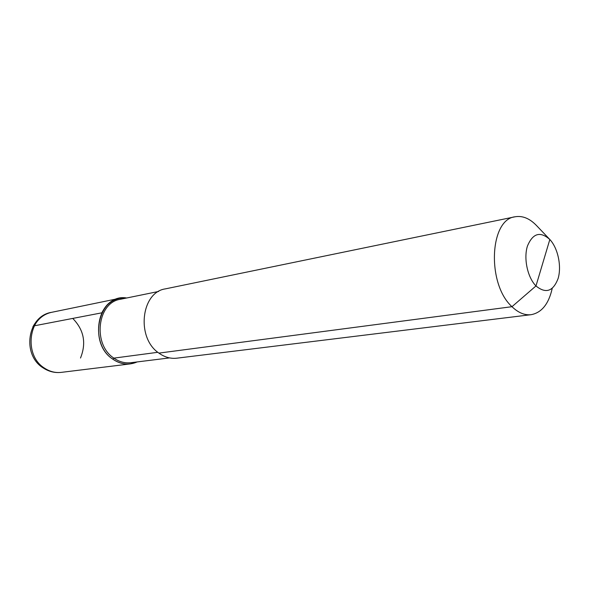 <?xml version="1.0" encoding="UTF-8"?>
<svg xmlns="http://www.w3.org/2000/svg" width="589" height="589" viewBox="0 0 589 589"><rect width="100%" height="100%" fill="white"/><g stroke="black" fill="none" stroke-linecap="round" stroke-linejoin="round"><path stroke-width="0.88" d="M552.232 288.374C548.727 303.924 541.689 312.693 531.116 314.688C524.63 315.402 518.254 312.737 511.981 306.692L535.975 285.945L549.831 239.495C540.253 231.021 532.78 233.222 527.42 246.114C523.481 258.556 527.567 277.485 535.975 285.945C545.804 293.963 553.189 291.445 558.144 278.406C561.751 266.118 557.916 248.124 549.831 239.495C540.253 231.021 532.78 233.222 527.42 246.114C523.481 258.556 527.567 277.485 535.975 285.945C545.804 293.963 553.189 291.445 558.144 278.406C561.751 266.118 557.916 248.124 549.831 239.495L536.77 225.815C529.813 218.482 522.576 215.471 515.044 216.789C489.488 219.395 486.757 284.148 511.981 306.692C518.254 312.737 524.63 315.402 531.116 314.688L176.84 358.186C170.589 358.885 164.611 357.192 158.905 353.106L511.981 306.692C486.757 284.148 489.488 219.395 515.044 216.789L165.45 288.86C141.007 292.144 135.993 337.961 158.905 353.106C164.611 357.192 170.589 358.885 176.84 358.186L531.116 314.688C541.689 312.693 548.727 303.924 552.232 288.374M137.178 361.926L130.309 363.899C124.191 364.591 118.36 363.008 112.808 359.165C120.878 364.562 128.998 365.482 137.178 361.926C128.998 365.482 120.878 364.562 112.808 359.165C87.128 342.776 99.011 292.969 126.679 297.997C99.011 292.969 87.128 342.776 112.808 359.165L113.883 358.127L157.859 352.296M536.77 225.815C529.813 218.482 522.576 215.471 515.044 216.789L165.45 288.86C141.007 292.144 135.993 337.961 158.905 353.106M34.317 325.813L33.117 326.394C37.313 318.87 43.409 314.195 51.412 312.369L119.538 298.321L51.412 312.369C44.02 314.033 38.322 318.516 34.317 325.813L101.809 312.833C105.932 304.903 111.844 300.066 119.538 298.321L126.679 297.997L119.538 298.321C95.632 301.612 90.515 344.94 112.808 359.165M33.117 326.394L32.837 326.932M130.854 362.714C124.92 363.391 119.265 361.86 113.883 358.127C92.333 344.351 97.295 302.429 120.436 299.271C97.295 302.429 92.333 344.351 113.883 358.127C119.265 361.86 124.92 363.391 130.854 362.714L169.558 357.906L130.854 362.714M44.514 368.14C49.807 371.63 55.388 373.043 61.263 372.373C54.88 373.087 48.894 371.63 43.306 368.007C21.675 355.034 27.182 316.16 51.412 312.369C28.463 315.623 23.288 355.263 44.514 368.14M80.502 358.031C86.509 343.063 83.925 329.855 72.741 318.421M158.647 291.452L120.436 299.271L158.647 291.452M130.309 363.899L61.263 372.373"/></g></svg>
